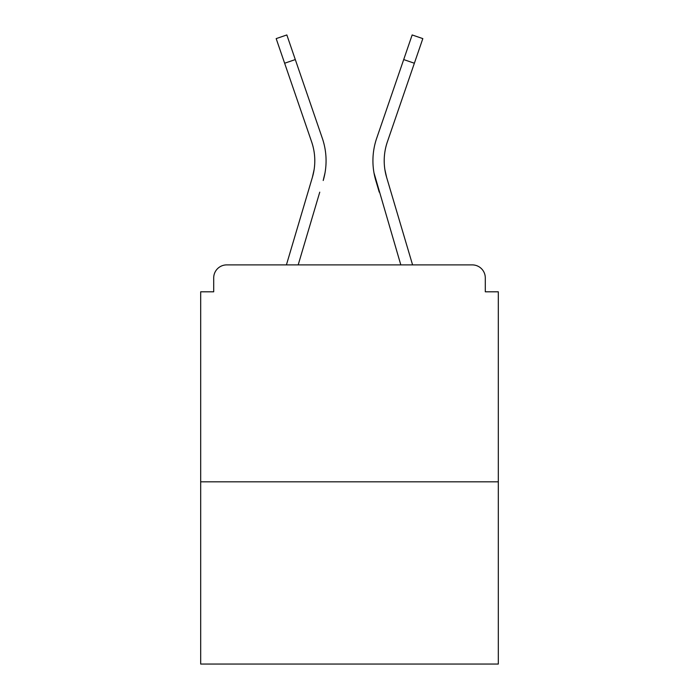 <?xml version="1.0" encoding="UTF-8"?>
<svg xmlns="http://www.w3.org/2000/svg" width="699" height="699" viewBox="0 0 699 699"><rect width="100%" height="100%" fill="white"/><g stroke="black" fill="none" stroke-linecap="round" stroke-linejoin="round"><path stroke-width="1.05" d="M485.298 291.798L485.298 277.914L485.298 291.798L498.317 291.798L498.317 664.05L200.683 664.05L200.683 291.798L213.702 291.798L213.702 277.914L213.702 291.798M498.317 481.829L200.683 481.829M485.298 277.914A13.019 13.019 0 0 0 472.279 264.895L226.721 264.895A13.019 13.019 0 0 0 213.702 277.914M472.279 264.895L412.585 264.895L472.279 264.895M286.415 264.895L226.721 264.895L286.415 264.895L226.721 264.895L286.415 264.895L312.392 177.301L314.104 169.665L312.392 177.301A58.139 58.139 0 0 0 311.64 141.888A58.139 58.139 0 0 1 314.795 160.77A58.139 58.139 0 0 0 311.64 141.888A58.139 58.139 0 0 1 314.795 160.77A58.139 58.139 0 0 0 311.64 141.888A58.139 58.139 0 0 1 314.795 160.77A58.139 58.139 0 0 0 311.64 141.888A58.139 58.139 0 0 1 314.795 160.77A58.139 58.139 0 0 0 311.64 141.888A58.139 58.139 0 0 1 314.795 160.77M298.185 264.895L319.758 192.155M384.896 169.665L386.608 177.301L384.896 169.665M379.242 192.155L375.791 180.508A69.419 69.419 0 0 1 376.691 138.227L412.157 34.95L422.825 38.611L387.36 141.888A58.139 58.139 0 0 0 386.608 177.301L412.585 264.895M387.36 141.888A58.139 58.139 0 0 0 384.205 160.77A58.139 58.139 0 0 1 387.36 141.888A58.139 58.139 0 0 0 384.205 160.77A58.139 58.139 0 0 1 387.36 141.888A58.139 58.139 0 0 0 384.205 160.77A58.139 58.139 0 0 1 387.36 141.888A58.139 58.139 0 0 0 384.205 160.77A58.139 58.139 0 0 1 387.36 141.888A58.139 58.139 0 0 0 384.205 160.77A58.139 58.139 0 0 1 387.36 141.888A58.139 58.139 0 0 0 384.205 160.77A58.139 58.139 0 0 1 387.36 141.888A58.139 58.139 0 0 0 384.205 160.77A58.139 58.139 0 0 1 387.36 141.888A58.139 58.139 0 0 0 384.205 160.77A58.139 58.139 0 0 1 387.36 141.888A58.139 58.139 0 0 0 384.205 160.77A58.139 58.139 0 0 1 387.36 141.888A58.139 58.139 0 0 0 384.205 160.77A58.139 58.139 0 0 1 387.36 141.888A58.139 58.139 0 0 0 384.205 160.77A58.139 58.139 0 0 1 387.36 141.888A58.139 58.139 0 0 0 384.205 160.77A58.139 58.139 0 0 1 387.36 141.888A58.139 58.139 0 0 0 384.205 160.77A58.139 58.139 0 0 1 387.36 141.888A58.139 58.139 0 0 0 384.205 160.77M325.009 172.889L323.209 180.508A69.419 69.419 0 0 0 322.309 138.227L295.301 59.572L284.633 63.233L311.64 141.888M284.633 63.233L276.175 38.611L286.843 34.95L295.301 59.572M322.309 138.227L310.234 103.068M400.815 264.895L373.991 172.889M376.691 138.227L388.766 103.068M414.367 63.233L403.699 59.572"/></g></svg>
